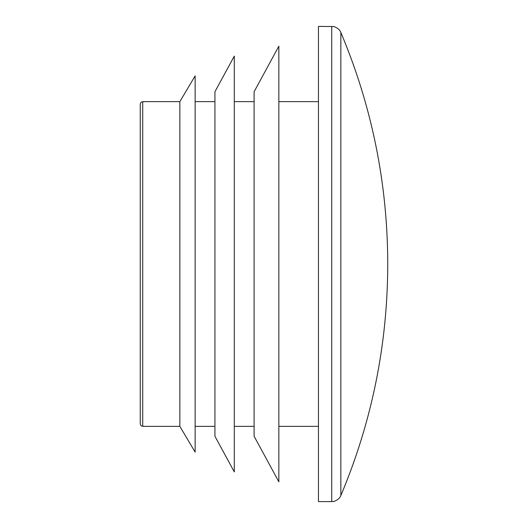 <?xml version="1.0" encoding="UTF-8"?>
<svg xmlns="http://www.w3.org/2000/svg" width="528" height="528" viewBox="0 0 528 528"><rect width="100%" height="100%" fill="white"/><g stroke="black" fill="none" stroke-linecap="round" stroke-linejoin="round"><path stroke-width="0.79" d="M142.725 426.36L140.989 425.647L140.25 423.885L140.25 104.115L140.989 102.353L142.725 101.64L142.725 426.36L179.85 426.36L195.129 452.1L195.129 75.9L179.85 101.64L179.85 426.36M214.929 91.74L214.929 436.26L234.3 471.9L234.3 56.1L214.929 91.74M254.1 91.74L254.1 436.26L278.85 481.8L278.85 46.2L254.1 91.74M331.729 26.4L331.729 501.6L318.45 501.6L318.45 26.4L333.399 26.545C332.488 26.05 339.121 27.647 340.844 32.446L340.844 495.554C371.976 421.509 387.611 344.322 387.75 264C387.611 183.678 371.976 106.491 340.844 32.446M142.725 101.64L179.85 101.64M195.129 101.64L214.929 101.64M234.3 101.64L254.1 101.64M278.85 101.64L318.45 101.64M278.85 426.36L318.45 426.36M234.3 426.36L254.1 426.36M195.129 426.36L214.929 426.36M331.729 501.6L333.399 501.455C332.488 501.95 339.121 500.353 340.844 495.554"/></g></svg>
